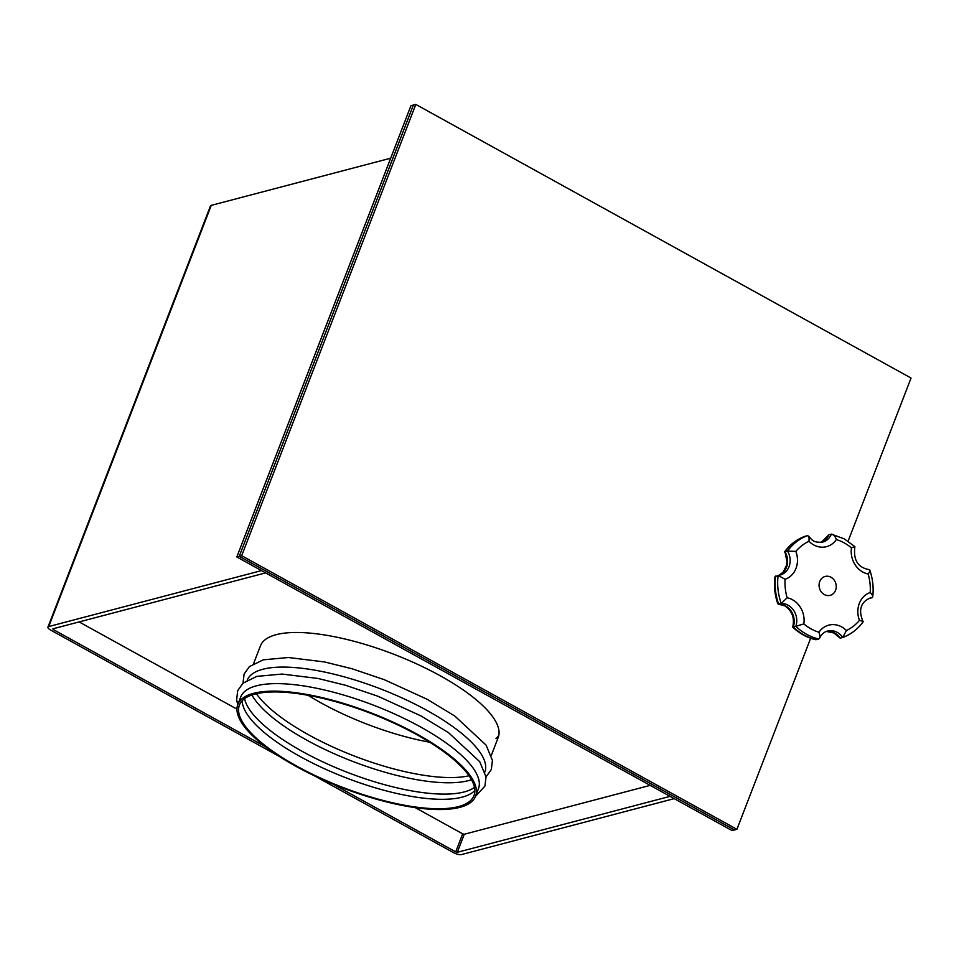 <?xml version="1.0" encoding="UTF-8"?>
<svg xmlns="http://www.w3.org/2000/svg" width="959" height="959" viewBox="0 0 959 959"><rect width="100%" height="100%" fill="white"/><g stroke="black" fill="none" stroke-linecap="round" stroke-linejoin="round"><path stroke-width="1.44" d="M848.092 541.212L911.05 378.05L415.798 104.423L241.68 555.693L736.92 829.319L810.655 638.25M241.68 555.693L239.247 556.328L734.486 829.955L732.065 830.602L236.813 556.963L410.943 105.706L413.377 105.058L239.247 556.328L734.486 829.955L736.92 829.319M415.798 104.423L413.377 105.058L239.247 556.328L236.813 556.963M824.32 594.556A9.77 8.499 -104.7 0 1 819.07 584.726A9.77 8.499 -104.7 0 1 825.172 576.443A9.77 8.499 -104.7 0 1 830.997 577.246A9.77 8.499 -104.7 0 1 836.236 587.076A9.77 8.499 -104.7 0 1 830.146 595.347A9.77 8.499 -104.7 0 1 824.32 594.556M787.123 597.769L781.237 603.475L777.797 603.798C774.788 594.988 773.817 586.045 774.872 576.946L778.145 575.412L785.085 579.284A48.537 42.232 75.3 0 0 787.123 597.769A21.578 18.772 -104.7 0 1 792.506 599.747A21.578 18.772 -104.7 0 1 803.822 623.901L795.826 626.311A16.183 14.073 75.3 0 0 788.082 605.201A16.183 14.073 75.3 0 0 781.237 603.475A53.932 46.919 -104.7 0 1 778.145 575.412L780.063 575.076A16.183 14.073 75.3 0 0 787.543 551.065L784.977 551.737A16.183 14.073 -104.7 0 1 778.792 575.328L783.119 572.259L786.584 565.151L786.943 561.542L784.977 551.737A53.932 46.919 75.3 0 1 804.829 536.345L807.406 535.673C808.845 535.865 809.36 537.723 808.928 541.284A48.537 42.232 75.3 0 0 795.85 551.413L787.543 551.065A53.932 46.919 -104.7 0 1 807.406 535.673L808.425 536.069C812.165 539.581 812.477 542.878 822.582 542.123A16.183 14.073 75.3 0 0 831.393 534.151L828.816 534.834A16.183 14.073 -104.7 0 1 821.312 542.374M803.822 623.901A48.537 42.232 75.3 0 0 818.938 632.257C820.137 635.721 820.089 637.963 818.77 638.994L819.549 638.262C821.384 634.39 824.069 631.981 827.581 631.034A16.183 14.073 75.3 0 1 837.231 632.353A16.183 14.073 75.3 0 1 842.757 637.471L842.889 637.435C851.029 634.319 857.766 629.128 863.124 621.84L863.136 621.684C859.432 613.352 858.425 603.055 870.101 598.068A16.183 14.073 75.3 0 1 872.019 597.733L872.726 596.87C873.781 587.783 872.798 578.828 869.789 570.03L868.926 569.67C870.34 569.838 870.089 571.288 868.183 574.021A21.578 18.772 -104.7 0 1 851.484 547.889A48.537 42.232 75.3 0 0 844.244 542.914A48.537 42.232 75.3 0 0 836.38 539.545C835.073 536.105 833.407 534.307 831.393 534.151L844.28 538.874L854.889 546.666C853.138 560.008 857.909 567.656 869.202 569.622M816.205 639.665L815.534 639.665C807.022 637.651 799.41 633.479 792.697 627.15L795.826 626.311A53.932 46.919 -104.7 0 0 806.651 634.331A53.932 46.919 -104.7 0 0 818.77 638.994L816.205 639.665A53.932 46.919 75.3 0 1 804.086 635.014A53.932 46.919 75.3 0 1 793.261 626.994A16.183 14.073 -104.7 0 0 785.517 605.872A16.183 14.073 -104.7 0 0 778.66 604.158A53.932 46.919 75.3 0 1 775.579 576.095M821.276 542.374L828.816 534.834M826.358 631.43A16.183 14.073 -104.7 0 1 834.654 633.024A16.183 14.073 -104.7 0 1 840.192 638.155L842.757 637.471L846.389 630.519A48.537 42.232 75.3 0 0 859.468 620.377A21.578 18.772 -104.7 0 1 870.221 592.506A48.537 42.232 75.3 0 0 868.183 574.021M869.441 598.404A16.183 14.073 -104.7 0 0 868.878 598.476L872.019 597.733C873.301 596.726 872.702 594.988 870.221 592.506M784.462 551.976C789.82 544.7 796.569 539.497 804.697 536.393L804.829 536.345M840.192 638.155L833.886 632.976L826.322 631.442M854.337 546.834L851.484 547.889M862.62 622.091C863.675 621.66 862.62 621.096 859.468 620.377M253.584 663.64L260.464 645.815A127.403 40.122 21.1 0 1 276.156 634.678A127.403 40.122 21.1 0 1 417.74 664.395A127.403 40.122 21.1 0 1 498.189 737.543L491.308 755.38M79.117 621.923L236.957 709.133M415.247 807.634L462.67 833.839L455.705 851.892L332.833 784.006M265.655 746.881L53.272 629.548L53.632 628.625M265.631 572.895L52.853 628.828L53.272 629.548M455.705 851.892L457.311 852.299L464.276 834.246L462.67 833.839M464.276 834.246L650.202 785.361M670.089 796.354L457.311 852.299M674.213 798.631L461.435 854.577A6.353 2.002 -158.9 0 1 453.271 852.527L314.312 775.759M279.309 756.411L50.839 630.183A6.353 2.002 -158.9 0 1 47.95 627.102L210.465 205.921A6.353 2.002 21.1 0 1 211.256 205.37L390.685 158.199M261.507 570.605L48.729 626.551A6.353 2.002 -158.9 0 0 47.95 627.102M498.848 735.205A127.403 40.122 21.1 0 1 495.995 738.514M253.512 693.333A127.403 40.122 -158.9 0 0 237.832 704.481A127.403 40.122 -158.9 0 0 318.28 777.617A127.403 40.122 -158.9 0 0 459.864 807.346A127.403 40.122 -158.9 0 0 475.556 796.21A127.403 40.122 -158.9 0 0 395.108 723.062A127.403 40.122 -158.9 0 0 253.512 693.333M475.556 796.21L478.457 788.694A127.403 40.122 -158.9 0 0 398.009 715.546A127.403 40.122 -158.9 0 0 256.425 685.817A127.403 40.122 -158.9 0 0 240.733 696.953L237.832 704.481M484.93 771.923A127.403 40.122 -158.9 0 0 404.051 698.847A127.403 40.122 -158.9 0 0 262.802 669.274A127.403 40.122 -158.9 0 0 247.206 680.195M251.917 694.987A125.713 39.583 -158.9 0 0 349.424 760.115A125.713 39.583 -158.9 0 0 468.519 780.614A125.713 39.583 -158.9 0 0 471.492 779.715M244.569 698.667A125.713 39.583 -158.9 0 0 258.175 719.897A125.713 39.583 -158.9 0 0 450.131 793.968A125.713 39.583 -158.9 0 0 464.144 791.954A125.713 39.583 -158.9 0 0 474.465 787.375M242.195 700.741A125.713 39.583 -158.9 0 0 329.668 771.084A125.713 39.583 -158.9 0 0 462.13 797.157A125.713 39.583 -158.9 0 0 474.837 790.516M458.498 806.591A125.713 39.583 -158.9 0 0 473.974 795.598A125.713 39.583 -158.9 0 0 394.593 723.434A125.713 39.583 -158.9 0 0 254.89 694.1A125.713 39.583 -158.9 0 0 239.414 705.093A125.713 39.583 -158.9 0 0 318.796 777.258A125.713 39.583 -158.9 0 0 458.498 806.591M256.401 693.729A125.713 39.583 -158.9 0 0 264.564 703.355A125.713 39.583 -158.9 0 0 456.508 777.413A125.713 39.583 -158.9 0 0 469.023 775.771M308.115 695.311A125.713 39.583 -158.9 0 0 429.656 742.206M818.938 632.257A21.578 18.772 -104.7 0 1 841.642 626.898A21.578 18.772 -104.7 0 1 846.389 630.519M836.38 539.545A21.578 18.772 -104.7 0 1 808.928 541.284M795.85 551.413A21.578 18.772 -104.7 0 1 785.085 579.284M778.54 575.376A16.183 14.073 75.3 0 0 780.063 575.076M211.256 205.37L48.729 626.551M792.697 627.15C794.795 617.968 792.146 610.859 784.75 605.824L778.396 604.194M475.472 796.426L484.942 786.044L486.033 776.946L479.728 761.686L448.524 732.676L420.977 715.917L377.942 696.246L345.648 685.301L318.016 678.469L282.042 674.057L256.868 676.371L242.975 683.192L237.7 690.672L236.645 699.794L237.748 704.697M486.033 776.922L491.332 769.502L492.423 760.403L486.105 745.143L454.914 716.121L427.366 699.375L384.319 679.703L352.025 668.759L324.406 661.926L288.419 657.514L263.245 659.828L249.364 666.649L244.077 674.117L243.023 683.156M449.303 794.004L450.131 793.968M455.693 777.461L456.508 777.413"/></g></svg>
